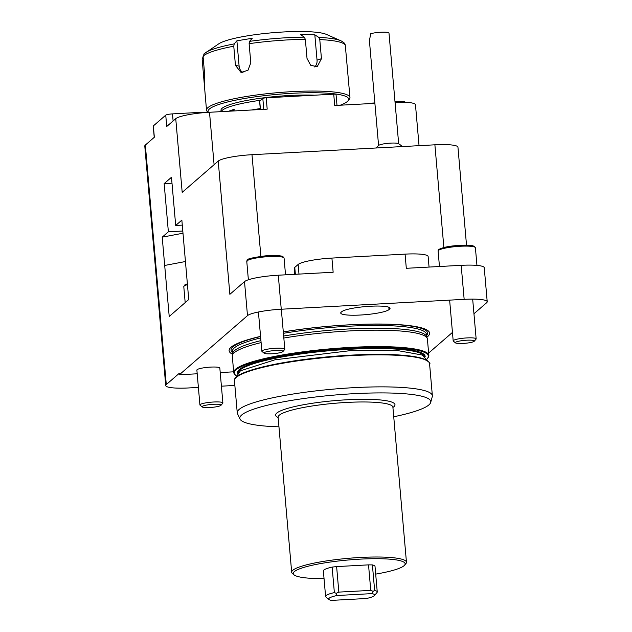 <?xml version="1.0" encoding="UTF-8"?>
<svg xmlns="http://www.w3.org/2000/svg" width="632" height="632" viewBox="0 0 632 632"><rect width="100%" height="100%" fill="white"/><g stroke="black" fill="none" stroke-linecap="round" stroke-linejoin="round"><path stroke-width="0.95" d="M264.152 353.217L262.027 351.479A11.518 1.793 -5 0 1 261.861 351.21A11.518 1.793 -5 0 1 273.198 348.422A11.518 1.793 -5 0 1 284.811 349.204A11.518 1.793 -5 0 1 284.692 349.496L282.907 351.582A9.535 1.485 -5 0 1 273.632 353.644A9.535 1.485 -5 0 1 264.152 353.217A9.535 1.485 -5 0 1 273.395 350.689A9.535 1.485 -5 0 1 282.907 351.582M455.482 342.884L453.365 341.146A11.518 1.793 -5 0 1 453.191 340.877A11.518 1.793 -5 0 1 456.525 339.297A11.518 1.793 -5 0 1 468.976 337.836A11.518 1.793 -5 0 1 476.149 338.87A11.518 1.793 -5 0 1 476.03 339.163L474.245 341.24A9.535 1.485 -5 0 1 464.97 343.302A9.535 1.485 -5 0 1 455.482 342.884A9.535 1.485 -5 0 1 458.105 341.359A9.535 1.485 -5 0 1 469.086 340.135A9.535 1.485 -5 0 1 474.245 341.24M443.869 247.483L434.887 144.815L251.986 154.698A28.803 4.479 -5 0 0 218.222 161.105L229.874 294.322L244.513 281.619A28.803 4.479 -5 0 1 278.285 275.212L281.256 309.23A28.803 4.479 175 0 0 247.491 315.637L179.362 374.752L179.243 373.338L166.295 384.572A28.803 4.479 175 0 0 165.734 385.56A28.803 4.479 175 0 0 188.802 387.937L198.393 387.424M473.953 313.741L486.664 302.712A28.803 4.479 175 0 0 487.217 301.725A28.803 4.479 175 0 0 464.157 299.347L461.178 265.329L406.313 268.3L405.072 254.127L331.911 258.077L333.151 272.25L278.285 275.212M183.004 233.216L162.211 237.158L164.691 265.503L169.218 316.466L188.739 299.529L181.85 220.11L175.696 225.458L182.293 225.103M185.413 261.53L164.755 265.448M202.216 406.961L200.091 405.223A11.518 1.793 -5 0 1 199.925 404.962L196.876 370.068A11.518 1.793 -5 0 1 208.197 367.279A11.518 1.793 -5 0 1 219.825 368.061L222.883 402.947A11.518 1.793 -5 0 1 222.764 403.24L220.971 405.325A9.535 1.485 -5 0 1 213.118 407.245A9.535 1.485 -5 0 1 203.117 407.308A9.535 1.485 -5 0 1 202.216 406.961A9.535 1.485 -5 0 1 211.444 404.433A9.535 1.485 -5 0 1 220.971 405.325M389.028 309.593L389.589 309.103A24.482 3.808 175 0 0 390.062 308.258A24.482 3.808 175 0 0 367.911 306.402A24.482 3.808 175 0 0 341.754 311.687L341.193 312.176A24.482 3.808 175 0 0 340.719 313.014A24.482 3.808 175 0 0 362.871 314.878A24.482 3.808 175 0 0 389.028 309.593L388.814 307.215M426.837 337.251A100.638 15.642 175 0 0 391.2 324.271A100.638 15.642 175 0 0 283.294 331.895M260.558 336.358A100.638 15.642 175 0 0 232.544 354.252M452.457 332.4L428.63 353.067M464.157 299.347L281.256 309.23M233.666 371.821L220.22 372.548M197.2 373.788L179.362 374.752M236.099 375.756L234.14 373.828L233.729 372.548A97.928 15.215 -5 0 1 350.428 347.403A97.928 15.215 -5 0 1 428.844 355.484L427.406 339.044A97.928 15.215 175 0 0 427.264 338.412A97.928 15.215 175 0 0 348.99 330.963A97.928 15.215 175 0 0 283.831 338.033M261.103 342.607A97.928 15.215 175 0 0 232.323 355.468A97.928 15.215 175 0 0 232.292 356.108L233.729 372.548M234.859 385.449L221.413 386.176M461.178 265.329A28.803 4.479 -5 0 1 484.246 267.707L487.217 301.725M427.264 338.412L426.505 336.35A97.352 15.128 175 0 0 283.657 336.019M260.929 340.616A97.352 15.128 175 0 0 232.71 353.304L232.323 355.468M378.584 145.542L369.412 40.63L370.731 33.725A10.08 1.564 175 0 1 384.722 32.153A10.08 1.564 175 0 1 388.988 33.054L398.673 143.78M402.228 146.585A17.285 17.285 0 0 0 398.413 143.63A10.08 1.564 175 0 0 394.423 143.053A10.08 1.564 175 0 0 378.813 145.344A17.285 17.285 0 0 0 376.253 147.983M182.806 231.028L168.373 231.81L164.154 183.628L171.477 177.276L175.696 225.458M162.211 237.158L168.373 231.81M164.154 183.628L171.999 183.201M434.887 144.815A28.803 4.479 -5 0 1 457.947 147.193L466.519 245.169M218.222 161.105L182.19 192.373L175.743 118.682A28.803 4.479 -5 0 1 209.508 112.275L267.194 109.154L266.198 97.818A2.884 0.45 175 0 0 262.825 98.458L259.728 101.144L260.455 109.518M374.863 102.945L372.272 103.087A5.759 0.893 175 0 0 367.16 103.759M405.041 102.25L405.025 102.036A5.759 0.893 175 0 0 400.412 101.562L395.008 101.855M204.934 112.583A5.759 0.893 175 0 0 200.628 112.354L172.496 113.879A5.759 0.893 175 0 0 165.742 115.158L153.355 125.91A5.759 0.893 175 0 0 153.244 126.108L154.224 137.349M266.198 97.818L333.728 94.168L334.723 105.505L374.895 103.34M335.979 94.508A2.884 0.45 175 0 0 336.034 94.405A2.884 0.45 175 0 0 333.728 94.168M260.329 109.526L259.618 101.341A5.759 0.893 -5 0 1 259.728 101.144M165.734 385.56L144.783 146.055A28.803 4.479 -5 0 1 145.336 145.06L154.342 137.247L153.355 125.91M165.742 115.158L166.73 126.495L175.743 118.682M395.04 102.265A28.803 4.479 -5 0 1 415.469 104.77L419.048 145.676M336.919 595.518A23.044 3.579 175 0 0 329.051 599.555A23.044 3.579 175 0 0 331.287 600.4L366.426 598.504A23.044 3.579 175 0 0 374.389 595.589A23.044 3.579 175 0 0 372.058 593.614L336.919 595.518L336.24 593.314L334.368 592.595A25.92 4.029 175 0 0 325.599 596.434A25.92 4.029 175 0 0 325.978 597.035L329.051 599.555M374.389 595.589L376.98 592.571A25.92 4.029 175 0 0 377.249 591.915A25.92 4.029 175 0 0 374.634 590.414L372.398 564.905A25.92 4.029 -5 0 1 375.013 566.406L377.249 591.915M336.24 593.314L338.847 592.105L370.755 590.383L373.164 591.323L374.634 590.414M373.164 591.323L372.058 593.614M338.847 592.105L336.619 566.596L332.132 567.086L334.368 592.595M325.599 596.434L323.371 570.925A25.92 4.029 -5 0 1 332.132 567.086M370.755 590.383L368.527 564.866L372.398 564.905M336.619 566.596L368.527 564.866M375.692 574.117A56.169 8.73 175 0 0 404.567 565.198A56.169 8.73 175 0 0 360.169 559.138A56.169 8.73 175 0 0 294.062 574.867A56.169 8.73 175 0 0 324.042 578.636M294.062 574.867L292.521 573.603A57.607 8.951 -5 0 1 291.684 572.268A57.607 8.951 -5 0 1 360.327 557.471A57.607 8.951 -5 0 1 406.455 562.227A57.607 8.951 -5 0 1 405.863 563.689L404.567 565.198M393.728 416.772A95.835 14.892 175 0 0 430.692 402.442A95.835 14.892 175 0 0 354.038 393.681A95.835 14.892 175 0 0 240.073 419.119A95.835 14.892 175 0 0 278.957 426.813M240.073 419.119L237.49 413.652A97.928 15.215 -5 0 1 237.253 412.799A97.928 15.215 -5 0 1 353.952 387.653A97.928 15.215 -5 0 1 432.367 395.727A97.928 15.215 -5 0 1 432.28 396.612L430.692 402.442M199.925 404.962A11.518 1.793 -5 0 1 211.246 402.173A11.518 1.793 -5 0 1 222.883 402.947M298.983 274.098L298.146 264.484L294.765 267.415L295.365 274.288M294.725 274.327L294.212 268.403A28.803 4.479 -5 0 1 294.765 267.415M298.146 264.484A28.803 4.479 -5 0 1 331.911 258.077M405.072 254.127A28.803 4.479 -5 0 1 428.133 256.497L429.057 267.067M203.899 53.965L218.743 43.829A56.169 8.73 -5 0 1 272.021 32.793A56.169 8.73 -5 0 1 326.412 34.412L340.877 40.78A70.563 10.965 -5 0 0 318.773 37.383L314.823 34.807L317.043 60.143L321.451 58.705L317.177 66.716L310.66 65.238L307.026 58.468L305.351 39.342A72.009 11.186 175 0 0 249.119 43.671L249.561 41.364L252.239 38.276L236.889 40.811L239.109 66.147A8.643 7.663 -77.4 0 0 243.02 72.585M314.681 66.96A8.643 7.086 71.9 0 0 317.043 60.143M249.561 41.364A70.563 10.965 -5 0 1 304.348 37.146L300.39 34.57L314.823 34.807M236.889 40.811L234.211 43.892L233.769 46.207A72.009 11.186 175 0 0 203.054 56.216L204.278 53.649M340.877 40.78C343.381 42.044 344.78 43.245 345.056 44.366L345.293 45.267A72.009 11.186 175 0 0 319.776 39.579L318.773 37.383M208.228 112.346L207.549 111.793A72.009 11.186 -5 0 1 206.656 110.703A72.009 11.186 -5 0 1 206.506 110.118A72.009 11.186 -5 0 1 261.055 94.405A72.009 11.186 -5 0 1 342.188 93.299A72.009 11.186 -5 0 1 349.97 97.573L345.293 45.267M203.362 56.422L202.137 58.989L206.506 110.118M203.054 56.216L204.728 75.342L204.27 84.585M249.119 43.671L250.793 62.797L247.997 70.247L241.029 72.451L235.444 65.333L233.769 46.207M304.348 37.146L305.351 39.342M319.776 39.579L321.451 58.705M349.97 97.573A72.009 11.186 -5 0 1 349.227 99.398L347.932 100.907A70.563 10.965 175 0 0 341.035 94.926A70.563 10.965 175 0 0 258.575 96.388A70.563 10.965 175 0 0 208.41 112.338M340.229 105.212A70.563 10.965 175 0 0 347.932 100.907M314.618 95.203A57.607 8.951 175 0 0 289.622 95.487A57.607 8.951 175 0 0 220.979 110.284L221.097 111.651M260.771 100.243A57.607 8.951 175 0 0 221.24 111.643M232.228 111.042L234.188 109.344A55.608 8.643 175 0 0 228.76 111.232M233.935 110.956L234.188 109.344M265.203 256.861A18.723 2.907 175 0 0 246.772 261.395C248.984 260.495 240.136 259.262 265.116 255.897C274.067 254.933 283.413 255.944 282.938 256.632L284.076 258.132A18.723 2.907 175 0 0 265.203 256.861M444.241 247.42A17.57 2.733 -5 0 1 463.588 245.184A17.57 2.733 -5 0 1 474.158 246.883M443.522 248.495A18.723 2.907 175 0 0 438.11 251.054C439.548 249.98 434.705 250.556 444.067 247.436L462.403 245.2L472.223 245.643L474.277 246.29L475.406 247.791A18.723 2.907 175 0 0 463.746 246.125A18.723 2.907 175 0 0 443.522 248.495M238.201 372.525A93.607 14.544 -5 0 1 349.686 349.275A93.607 14.544 -5 0 1 424.443 356.235M237.577 373.164A94.184 14.639 -5 0 1 349.749 348.603A94.184 14.639 -5 0 1 425.162 356.756M236.147 375.621A97.352 15.128 -5 0 1 350.365 348.066A97.352 15.128 -5 0 1 427.003 358.921M251.986 154.698L260.882 256.347M145.336 145.06L166.295 384.572M247.491 315.637L244.513 281.619M426.529 335.632A98.663 15.334 175 0 0 386.176 324.224A98.663 15.334 175 0 0 283.302 331.966M260.574 336.508A98.663 15.334 175 0 0 232.568 352.601M426.616 336.659L426.41 334.273A97.352 15.128 175 0 0 283.42 333.317M260.692 337.915A97.352 15.128 175 0 0 232.45 351.242L232.655 353.628M389.589 309.103L389.446 307.515M209.508 112.275L214.098 164.683M400.412 101.562L400.459 102.163M200.628 112.354L200.684 112.97M172.496 113.879L173.113 120.957M262.825 98.458L263.773 109.344M291.684 572.268L278.12 417.223A57.607 8.951 -5 0 1 346.763 402.434A57.607 8.951 -5 0 1 392.891 407.182L392.851 406.969M278.143 417.499A59.906 9.306 -5 0 1 347.015 399.772A59.906 9.306 -5 0 1 392.914 407.458M237.253 412.799L234.448 380.772A97.928 15.215 -5 0 1 351.147 355.626A97.928 15.215 -5 0 1 429.562 363.7L432.367 395.727M235.736 377.976A97.352 15.128 -5 0 1 350.989 355.152A97.352 15.128 -5 0 1 427.817 361.172M187.435 284.661A17.285 2.686 175 0 0 183.794 286.667L184.655 285.016L187.364 283.792M184.892 285.593A16.132 2.504 -5 0 1 187.364 283.831M205.597 52.614A70.563 10.965 -5 0 1 234.211 43.892M204.887 78.028L203.804 78.107M239.109 66.147L235.444 65.333M260.25 108.585A53.23 8.271 175 0 0 251.489 110.008M285.53 274.825L284.076 258.132M248.376 279.779L246.772 261.395M284.811 349.204L281.311 309.222M261.861 351.21L258.425 311.987M476.947 265.401L475.406 247.791M439.461 266.507L438.11 251.054M476.149 338.87L472.673 299.118M453.191 340.877L449.628 300.129M428.844 355.484L428.662 356.819L427.066 359.047M336.034 94.405L336.998 105.386M427.54 360.738L422.2 355.026L397.955 350.642L349.899 350.705L274.944 359.798L240.389 370.826L235.926 377.502M406.455 562.227L392.891 407.182M234.448 380.772C232.023 370.597 292.742 358.218 351.005 355.145C385.07 353.462 408.944 354.576 422.626 358.478C428.709 361.48 431.024 363.226 429.562 363.7M185.184 302.61L183.794 286.667"/></g></svg>
